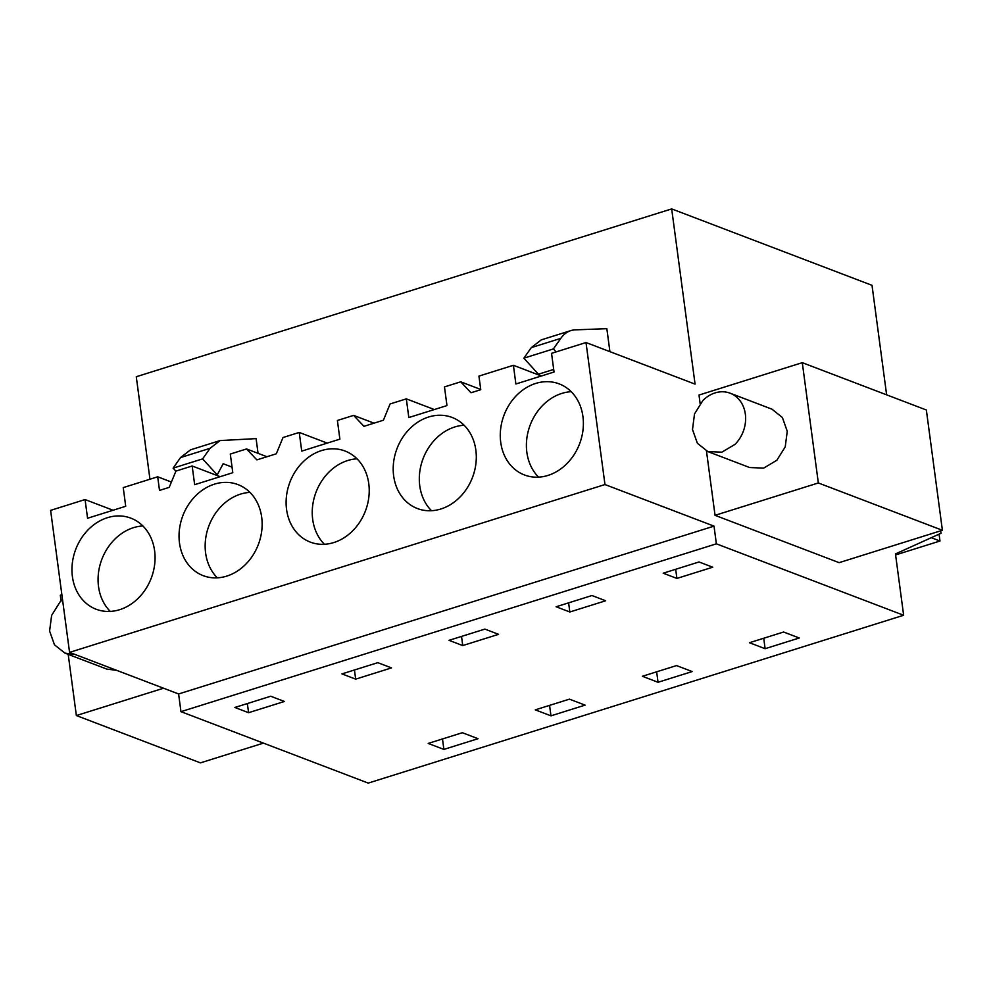<?xml version="1.0" encoding="UTF-8"?>
<svg xmlns="http://www.w3.org/2000/svg" width="992" height="992" viewBox="0 0 992 992"><rect width="100%" height="100%" fill="white"/><g stroke="black" fill="none" stroke-linecap="round" stroke-linejoin="round"><path stroke-width="1.49" d="M940.714 530.819L941.036 533.274L895.466 553.933L903.638 615.263L716.373 543.827L180.966 711.661L178.61 693.966L69.564 652.376L50.617 510.372L85.076 499.559L87.569 518.246L125.724 506.28L123.231 487.605L157.691 476.805L159.514 490.408L169.223 487.357L175.931 471.088L192.163 465.992L194.655 484.679L232.798 472.713L230.305 454.038L246.537 448.954L256.878 459.891L276.309 453.79L283.005 437.522L299.237 432.425L301.729 451.112L339.884 439.146L337.392 420.472L353.623 415.388L363.952 426.324L383.396 420.224L390.092 403.955L406.323 398.858L408.816 417.545L446.97 405.579L444.478 386.905L460.697 381.821L471.039 392.758L480.748 389.707L478.938 376.104L513.397 365.292L515.89 383.978L554.044 372.012L551.552 353.338L586.012 342.538L604.971 484.542L69.564 652.376M586.012 342.538L695.07 384.127L671.683 208.903L872.018 285.324L886.625 394.841M716.373 543.827L714.017 526.132L604.971 484.542M706.465 451L715.046 515.332L818.338 482.955L802.292 362.675L699 395.052L700.141 403.62M715.046 515.332L839.108 562.662L942.4 530.286L926.354 409.994L802.292 362.675M671.683 208.903L136.276 376.737L149.953 479.223M258.056 453.344L256.097 438.625L220.075 440.572L190.563 449.822L180.544 457.56L173.116 468.125L175.894 471.175M609.919 351.652L606.844 328.674L575.211 329.865A74.983 35.092 72.6 0 0 570.797 330.621A74.983 35.092 72.6 0 0 560.815 338.359L553.387 348.924L523.875 358.174L531.303 347.609L560.815 338.359M500.724 442.32A48.744 40.412 110.9 0 1 516.882 395.101A48.744 40.412 110.9 0 1 559.203 383.892A48.744 40.412 110.9 0 1 582.936 416.553A48.744 40.412 110.9 0 1 566.779 463.76A48.744 40.412 110.9 0 1 524.458 474.97A48.744 40.412 110.9 0 1 500.724 442.32M72.404 576.588A48.744 40.412 110.9 0 1 88.561 529.368A48.744 40.412 110.9 0 1 130.882 518.159A48.744 40.412 110.9 0 1 154.616 550.82A48.744 40.412 110.9 0 1 138.458 598.027A48.744 40.412 110.9 0 1 96.137 609.237A48.744 40.412 110.9 0 1 72.404 576.588M179.49 543.021A48.744 40.412 110.9 0 1 195.647 495.802A48.744 40.412 110.9 0 1 237.956 484.592A48.744 40.412 110.9 0 1 261.69 517.254A48.744 40.412 110.9 0 1 245.532 564.46A48.744 40.412 110.9 0 1 203.224 575.67A48.744 40.412 110.9 0 1 179.49 543.021M475.85 450.12A48.744 40.412 110.9 0 1 459.705 497.327A48.744 40.412 110.9 0 1 417.384 508.536A48.744 40.412 110.9 0 1 393.65 475.887A48.744 40.412 110.9 0 1 409.808 428.668A48.744 40.412 110.9 0 1 452.129 417.458A48.744 40.412 110.9 0 1 475.85 450.12M286.564 509.454A48.744 40.412 110.9 0 1 302.721 462.235A48.744 40.412 110.9 0 1 345.042 451.025A48.744 40.412 110.9 0 1 368.776 483.687A48.744 40.412 110.9 0 1 352.619 530.894A48.744 40.412 110.9 0 1 310.298 542.103A48.744 40.412 110.9 0 1 286.564 509.454M714.017 526.132L178.61 693.966M903.638 615.263L368.243 783.097L180.966 711.661M676.904 578.423L712.74 567.201L699.025 561.968L663.202 573.202L676.904 578.423L675.688 569.284M443.883 749.406L428.209 743.43L462.359 732.716L478.032 738.693L443.883 749.406L442.482 738.953M550.957 715.84L535.283 709.85L569.433 699.149L585.106 705.126L550.957 715.84L549.568 705.386M462.743 645.569L498.579 634.334L484.865 629.102L449.029 640.336L462.743 645.569L461.528 636.418M658.043 682.273L642.37 676.284L676.519 665.582L692.193 671.559L658.043 682.273L656.642 671.82M569.83 611.99L605.666 600.768L591.951 595.535L556.115 606.769L569.83 611.99L568.602 602.851M765.117 648.706L799.267 637.992L783.593 632.016L749.456 642.717L765.117 648.706L763.728 638.253M355.669 679.136L391.505 667.901L377.791 662.668L341.955 673.903L355.669 679.136L354.442 669.984M248.583 712.702L234.868 707.47L270.704 696.235L284.419 701.468L248.583 712.702L247.368 703.551M818.338 482.955L942.4 530.286M513.397 365.292L541.396 375.98M85.076 499.559L113.076 510.248M171.418 482.038L157.691 476.805M192.163 465.992L220.162 476.681M266.947 456.729L246.537 448.954M299.237 432.425L327.236 443.114M374.021 423.162L353.623 415.388M406.323 398.858L434.322 409.547M480.723 389.447L460.697 381.821M232.054 467.108L223.163 463.723L217.211 474.908L202.628 458.874L210.056 448.31L220.075 440.572M556.103 351.912L553.387 348.924M553.697 369.421L538.445 374.207L523.875 358.174M570.797 330.621L541.285 339.872L531.303 347.609M571.194 391.691A48.744 40.412 -69.1 0 0 526.851 452.278A48.744 40.412 -69.1 0 0 538.594 477.14M142.873 525.958A48.744 40.412 -69.1 0 0 98.518 586.545A48.744 40.412 -69.1 0 0 110.273 611.407M249.947 492.392A48.744 40.412 -69.1 0 0 205.604 552.978A48.744 40.412 -69.1 0 0 217.347 577.84M464.107 425.258A48.744 40.412 -69.1 0 0 419.765 485.844A48.744 40.412 -69.1 0 0 431.508 510.706M357.033 458.825A48.744 40.412 -69.1 0 0 312.691 519.411A48.744 40.412 -69.1 0 0 324.434 544.273M263.438 743.12L200.421 762.873L76.359 715.554L68.2 654.373M61.876 594.766L60.314 595.262L61.07 600.991M163.544 688.225L76.359 715.554M202.628 458.874L173.116 468.125M217.211 474.908L216.281 475.193M730.124 393.204L771.912 409.15L782.39 417.496L787.251 431.26L785.23 446.871L776.86 460.251L763.666 468.125L749.642 467.53L707.854 451.596L721.866 452.178L735.072 444.317A31.248 25.904 -69.1 0 0 730.124 393.204A31.248 25.904 -69.1 0 0 702.906 400.483L694.524 413.875L692.503 429.486L697.364 443.25L707.854 451.583M116.771 670.381L106.739 669.067M62.533 599.714A31.248 25.904 -69.1 0 0 59.991 602.02L51.621 615.412L49.6 631.024L54.461 644.788L64.939 653.12L74.983 654.435M931.277 537.701L939.982 541.024L895.59 554.937M939.077 534.167L939.982 541.024M210.056 448.31L180.544 457.56M106.727 669.067L64.939 653.133"/></g></svg>
